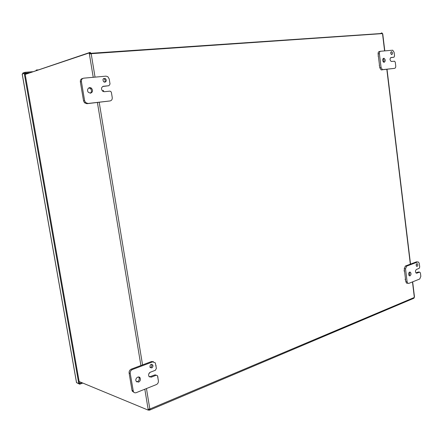 <?xml version="1.0" encoding="UTF-8"?>
<svg xmlns="http://www.w3.org/2000/svg" width="443" height="443" viewBox="0 0 443 443"><rect width="100%" height="100%" fill="white"/><g stroke="black" fill="none" stroke-linecap="round" stroke-linejoin="round"><path stroke-width="0.66" d="M379.341 65.082L379.518 65.874L379.341 65.082M379.43 65.902L379.308 65.093M383.023 61.516L383.356 61.937M378.217 55.846L378.4 56.638L378.217 55.846M378.311 56.665L378.178 55.857M405.417 279.3L405.456 280.076L405.417 279.3M405.395 280.07L405.135 279.14L405.461 279.289M404.365 270.651L404.404 271.432L404.365 270.651M404.348 271.426L404.082 270.496L404.404 270.64M155.919 365.575L156.063 366.444M155.892 365.381L156.113 365.691M150.033 372.375L149.297 373.023M149.623 373.1L149.158 373.205M157.763 376.866L157.907 377.735M157.73 376.672L157.952 376.987M109.665 81.761L109.82 82.714M102.964 91.391L103.308 90.621L103.662 91.668M103.053 90.483L103.59 90.688M111.675 94.099L111.83 95.046M89.962 52.429L91.269 53.503L90.112 53.359L89.962 52.429L25.832 74.186M148.543 409.991L149.081 410.212L148.942 409.376L149.645 409.061M25.201 74.402L89.154 52.955L89.979 52.9L90.306 53.968M380.819 33.712L381.844 33.646M413.834 298.277L414.487 296.998L412.66 281.842M384.795 50.867L382.741 33.845L381.694 32.793L381.733 33.181L379.74 33.618M148.876 409.127L148.959 409.814L148.222 410.129L148.184 409.332L149.845 409.077L150.111 409.459L149.944 409.996L149.081 410.212M148.621 409.171L148.15 409.371L144.817 389.209M148.222 410.129L79.142 381.545M382.447 33.602L89.353 53.813L89.154 52.955M93.235 77.303L89.353 53.813L90.178 53.753M95.046 77.137L91.169 53.664L90.732 53.808M90.627 53.31L90.234 52.396M381.733 33.181L381.694 32.793M149.335 410.152L149.202 409.315L149.773 409.077M149.745 409.066L414.288 297.48M79.441 383.416L81.817 382.652M77.27 383.029L79.718 384.203L82.797 383.057M79.59 383.477L79.718 384.203M29.41 72.768L25.09 73.123L24.946 72.32L22.886 73.034L22.72 73.826M24.62 73.278L25.09 73.123M23.047 73.715L22.925 73.012M32.577 71.705L24.946 72.32M22.189 74.081L24.243 73.311L78.788 383.66L76.501 382.547M24.243 73.311L24.996 73.25L79.469 383.405L78.788 383.66M36.049 70.537L36.309 70.022L36.841 70.271M151.678 367.934L150 367.291C149.911 364.617 150.836 363.853 152.763 364.999C153.2 366.278 152.841 367.253 151.678 367.934M150.249 367.64L150.542 367.557C151.7 366.882 152.06 365.907 151.622 364.633L151.373 364.29M156.185 375.238L157.503 375.73L158.395 380.758C158.528 382.525 157.858 383.799 156.39 384.568L136.2 392.664C134.938 393.079 133.991 392.703 133.36 391.54L130.225 373.427C130.092 371.605 130.796 370.309 132.341 369.54L152.68 361.87L155.327 362.867L156.379 368.382L155.371 370.276L150.387 372.203C148.776 373.139 148.261 374.501 148.842 376.284L151.207 377.187L156.185 375.238L155.039 374.85L156.274 375.21M149.357 376.938L155.039 374.85M153.494 361.721L151.539 361.516L131.228 369.157C129.683 369.922 128.979 371.217 129.112 373.034L132.02 390.377L132.241 391.108L134.019 392.398M136.638 381.883L137.43 381.733C139.052 380.792 139.589 379.43 139.03 377.652L138.482 376.954M138.554 382.143L136.095 381.174C134.666 378.46 138.914 375.215 140.154 378.051C140.713 379.834 140.182 381.201 138.554 382.143M104.897 82.182L103.651 81.778C102.366 79.225 102.975 78.189 105.473 78.671C106.713 80.294 106.525 81.468 104.897 82.182M104.554 82.177C105.489 81.152 105.44 80.083 104.393 78.959L103.501 78.577M102.892 86.413L103.485 86.263C101.248 87.21 100.938 88.816 102.549 91.086L104.376 91.712L109.82 91.142L110.822 91.468L111.42 92.543L112.24 97.554C112.378 99.437 111.647 100.567 110.041 100.943L87.952 103.474L85.554 102.549L84.596 100.633L81.412 81.606C81.263 79.662 82.038 78.516 83.727 78.167L105.988 76.146L107.887 76.739L109.216 79.004L110.036 84.032L108.934 85.715L102.698 86.501M82.852 78.411L82.68 78.461C80.986 78.81 80.216 79.956 80.366 81.894L83.544 100.877L84.502 102.782L86.894 103.706L110.041 100.943M90.267 93.18C91.817 91.889 91.889 90.366 90.483 88.606L88.783 87.908M90.533 93.168L88.539 92.437C85.948 90.134 89.065 85.898 91.546 88.334C93.124 90.621 92.786 92.233 90.533 93.168M103.485 86.263L108.934 85.715M417.151 266.365L416.619 266.298C415.861 264.781 416.11 263.934 417.361 263.757C418.065 264.72 417.998 265.59 417.151 266.365M416.293 265.894L416.409 264.056M419.615 272.096L420.418 272.899L420.828 276.343L419.731 279.007L408.762 283.404L407.842 283.282L407.106 281.803L405.528 268.823L406.668 266.127L417.694 261.968L418.535 262.068L419.305 263.585L419.72 267.046L419.172 268.369L416.453 269.422C415.274 270.501 415.174 271.714 416.138 273.065L416.902 273.159L419.615 272.096L418.74 272.019M415.96 272.91L418.336 271.98M405.616 279.976L405.827 281.67L406.558 283.149L407.482 283.265M417.184 261.929L416.414 261.868L405.384 266.016L404.249 268.707L404.487 270.651M404.564 271.332L405.539 279.3M409.033 275.557C409.891 274.527 409.974 273.425 409.282 272.251M410.03 275.851L409.243 275.751C408.197 273.569 408.568 272.379 410.356 272.174C411.331 273.536 411.22 274.76 410.03 275.851M391.811 54.561L391.601 54.544C390.444 53.304 390.466 52.363 391.673 51.726C392.78 52.756 392.825 53.703 391.811 54.561M391.163 54.256L390.842 52.268M390.92 57.54L391.064 57.512C389.646 58.703 389.702 60.026 391.23 61.477L394.619 61.212L395.294 62.258L395.737 65.935C395.815 67.319 395.422 68.128 394.563 68.36L382.442 69.667L381.074 67.569L379.391 53.703C379.313 52.291 379.717 51.471 380.609 51.25L392.714 50.209L394.115 52.324L394.552 56.012L393.965 57.219L390.648 57.673M379.557 65.841L379.795 67.801L381.163 69.9L394.563 68.36M380.399 51.294L379.33 51.51C378.438 51.731 378.034 52.551 378.112 53.957L378.344 55.884M378.433 56.61L379.468 65.121M383.588 62.12C384.253 60.802 384.07 59.644 383.04 58.648M384.203 62.275L383.876 62.247C382.237 60.458 382.292 59.135 384.031 58.271C385.587 59.733 385.643 61.068 384.203 62.275M391.064 57.512L393.965 57.219M414.338 297.353L412.477 281.914M410.334 264.155L386.822 69.329M384.596 50.89L382.525 33.707M140.902 365.519L97.405 102.505M99.199 102.3L142.552 364.894M146.456 388.55L149.845 409.077M381.722 33.48L91.297 53.265M79.602 381.733L79.203 381.883M25.068 73.643L27.366 73.455L25.068 73.643M26.635 73.699L25.101 73.826M22.222 73.998L76.578 382.741M150.072 376.794L151.207 377.187M151.539 361.516L152.68 361.87M132.341 369.54L131.228 369.157M129.112 373.034L130.225 373.427M133.133 390.809L132.02 390.377M80.366 81.894L81.412 81.606M84.596 100.633L83.544 100.877M86.894 103.706L87.952 103.474M416.182 273.093L416.902 273.159M416.414 261.868L417.694 261.968M406.668 266.127L405.384 266.016M404.249 268.707L405.528 268.823M407.106 281.803L405.827 281.67M378.112 53.957L379.391 53.703M381.074 67.569L379.795 67.801M381.567 69.933L382.846 69.706M149.457 373.106L149.175 373.211M410.517 264.089L387.021 69.307M150.111 409.459L149.651 409.088M149.95 409.991L413.978 298.217M76.528 382.702L22.178 74.02M36.559 70L37.987 69.883M151.622 364.633L152.763 364.999M133.36 391.54L132.241 391.108M139.03 377.652L140.154 378.051M104.393 78.959L105.473 78.671M85.554 102.549L84.502 102.782M90.483 88.606L91.546 88.334M416.791 263.712L417.361 263.757M407.842 283.282L406.558 283.149M409.52 272.102L410.356 272.174M391.163 51.825L391.673 51.726M382.442 69.667L381.163 69.9M383.273 58.421L384.031 58.271"/></g></svg>
